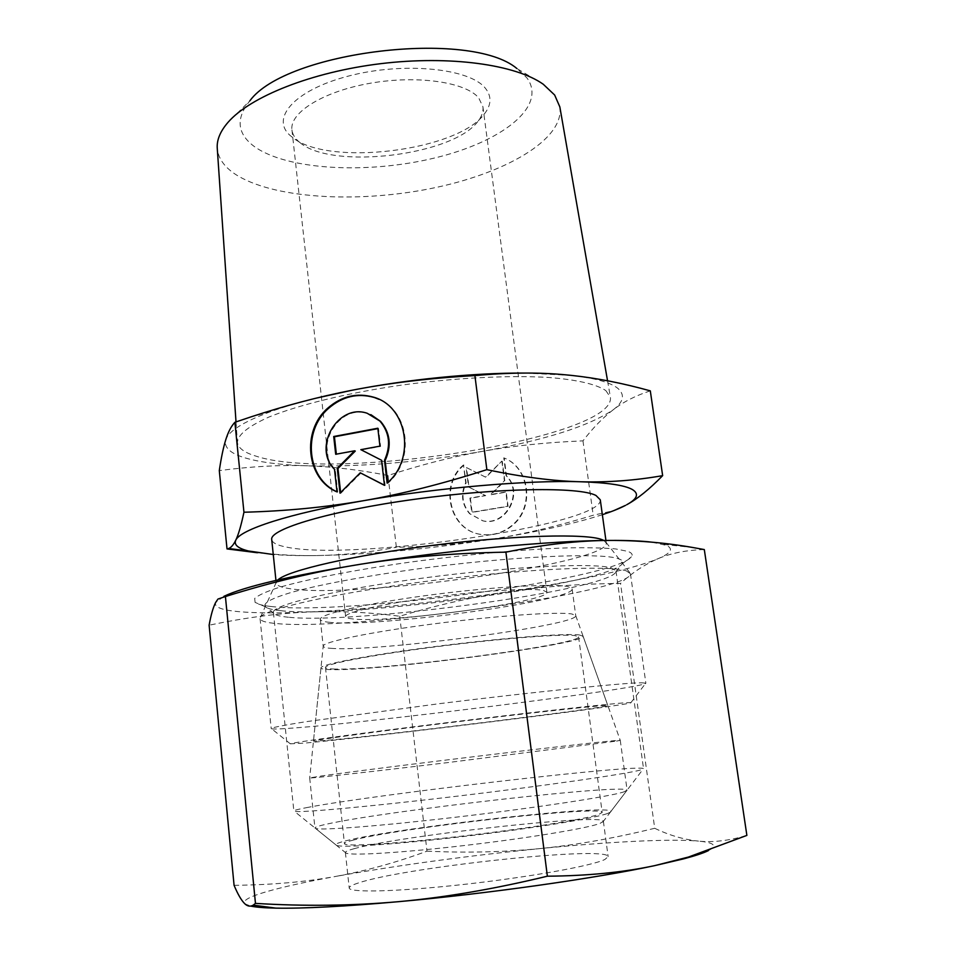 <?xml version="1.0" encoding="UTF-8"?>
<svg xmlns="http://www.w3.org/2000/svg" width="956" height="956" viewBox="0 0 956 956"><rect width="100%" height="100%" fill="white"/><g stroke="black" fill="none" stroke-linecap="round" stroke-linejoin="round"><path stroke-width="0.72" stroke-dasharray="4.78 3.58" d="M559.846 106.917C564.614 139.779 503.991 174.183 429.853 188.738C355.644 203.461 271.803 198.466 234.818 173.908C224.027 166.595 218.171 158.087 217.263 148.371M543.259 84.248L516.849 68.497L526.935 77.902C547.931 106.69 500.872 142.396 433.928 158.158C367.116 174.231 287.075 170.168 254.224 146.459C237.052 133.649 235.594 118.424 249.863 100.81L227.97 122.404M605.841 390.598L610.406 397.23C616.13 438.123 333.309 482.553 255.479 455.976C244.091 452.463 238.068 447.922 237.411 442.377C237.805 434.741 248.261 426.328 268.767 417.115C298.38 404.997 346.168 393.239 399.859 385.352C453.861 377.883 508.496 375.087 548.481 377.453C577.018 379.675 596.532 384.312 605.841 390.598M603.929 540.487L606.283 543.092C609.331 563.263 355.967 598.934 290.636 588.788C281.458 587.558 276.654 585.646 276.212 583.04L277.885 579.945M600.284 499.797C604.013 524.677 351.748 561.399 286.25 547.047C277.061 545.267 272.221 542.781 271.719 539.566M626.323 570.863L630.458 573.767C632.167 592.385 351.581 630.888 276.929 623.599C266.15 622.715 260.522 621.042 260.056 618.592L260.08 618.114C260.032 610.251 330.609 593.748 425.731 581.415C520.805 569.023 609.725 564.948 626.323 570.863M642.038 682.787L645.862 683.229C645.539 688.248 361.942 723.764 287.732 728.424C277.001 729.153 271.492 729.189 271.205 728.568L271.241 728.46C272.914 727.349 284.541 725.09 306.135 721.672L439.7 703.628C536.268 691.702 626.061 682.608 642.038 682.787M627.244 702.648L630.948 702.612C636.995 704.429 371.203 737.267 304.51 743.111L290.313 743.828C291.377 742.645 357.03 733.658 443.895 723.035C530.711 712.399 611.912 703.449 627.244 702.648M332.867 648.455C326.629 648.132 323.415 647.391 323.188 646.22L323.188 646.172C322.232 642.085 369.446 632.215 432.913 623.981C496.319 615.724 558.28 611.481 571.963 614.003L575.739 615.652C578.762 625.152 379.723 651.681 332.867 648.455M325.016 740.53L313.46 741.175C311.787 740.458 367.008 732.846 442.138 723.62C517.196 714.407 589.589 706.388 604.108 705.552L607.837 705.552C608.147 707.679 380.094 735.797 325.016 740.53M330.035 622.368C323.785 621.794 320.547 620.791 320.296 619.345C318.91 614.326 365.742 603.511 429.101 595.146C492.4 586.745 554.516 583.244 568.306 586.733L572.13 588.872C575.476 600.619 376.987 627.65 330.035 622.368M299.957 142.575L299.706 142.384C295.081 138.656 292.5 134.473 291.939 129.861C289.489 112.545 323.379 91.322 370.438 83.208C417.437 74.95 465.703 82.108 478.717 97.918L482.923 106.749C483.473 111.362 481.955 116.034 478.359 120.767C454.459 155.386 331.899 170.359 299.957 142.575M352.848 618.95C348.223 618.484 345.809 617.696 345.63 616.596C344.602 612.557 381.934 603.977 431.933 597.357C481.872 590.7 531.572 587.773 543.438 590.45L546.88 592.242C550.309 601.527 388.996 623.467 352.848 618.95M291.962 136.971L291.7 136.756C269.126 119.596 293.145 90.354 348.45 76.074C403.528 61.519 469.958 68.294 485.445 88.334C491.683 96.209 491.468 104.562 484.8 113.382C458.545 151.132 326.976 167.204 291.962 136.971M650.307 390.861C635.883 395.497 623.539 401.795 613.262 409.742C602.878 417.7 592.78 428.073 582.969 440.871C546.282 442.377 512.846 445.855 482.672 451.316C452.415 456.741 420.855 464.795 388.005 475.502L396.358 547.286C430.678 546.641 463.146 543.856 493.786 538.909C524.354 534.034 557.491 526.147 593.21 515.248L613.8 510.624M525.023 373.067L571.353 375.397C595.038 378.11 610.525 382.436 617.827 388.351C625.2 394.756 623.682 401.89 613.262 409.742C588.98 426.089 545.446 439.939 482.672 451.316C420.019 462.262 361.308 467.078 306.518 465.775C280.574 464.927 260.116 462.31 245.13 457.912C230.276 453.443 223.812 447.444 225.712 439.915C228.376 431.287 243.183 421.931 270.13 411.845C283.06 407.137 298.248 402.607 315.707 398.258M388.005 475.502C359.874 469.898 332.712 466.659 306.518 465.775C280.49 464.819 251.416 466.432 219.294 470.591M257.415 552.747C278.184 554.898 297.782 555.842 316.209 555.579C299.897 555.806 285.581 555.448 273.261 554.528M337.002 491.79L337.719 492.125L335.221 469.551C312.911 447.767 338.735 403.36 367.905 413.578L370.892 414.653M337.014 491.91L337.719 492.125M463.923 465.154C439.079 485.564 450.252 530.915 481.501 534.524C493.093 536.101 503.549 532.97 512.858 525.119C534.918 507.062 529.648 467.687 504.194 458.032L506.513 475.921C524.258 492.364 506.393 526.553 483.055 520.912L469.994 513.814C462.214 504.589 460.923 494.288 466.146 482.923L463.481 464.963L465.692 482.744C460.469 494.121 461.76 504.433 469.551 513.659L482.625 520.769C505.975 526.421 523.852 492.197 506.094 475.741L503.776 457.828C529.242 467.496 534.524 506.907 512.44 524.975C503.131 532.839 492.663 535.981 481.071 534.392C449.786 530.783 438.601 485.397 463.481 464.963M501.852 461.091L504.386 480.784L490.344 494.599L505.82 491.958L507.66 506.226L471.69 512.249L469.922 498.076L485.278 495.459L468.536 486.974L466.098 467.4L485.54 477.164L501.852 461.091L485.983 477.343L466.54 467.58L468.99 487.142L485.72 495.626L470.376 498.231L472.145 512.392L508.078 506.381L506.238 492.125L490.775 494.766L504.804 480.964L502.27 461.282M336.357 454.16L355.285 451.065M335.687 454.279L336.404 454.53M340.635 492.531L340.718 493.356L360.962 473.041M340.013 493.153L340.718 493.356M384.455 485.206L385.137 485.552L382.221 460.505L361.511 449.918L380.596 446.404L378.516 428.515L377.895 428.623M384.467 485.337L385.137 485.552M381.564 460.266L382.221 460.505M360.83 449.655L361.511 449.918M379.926 446.141L380.596 446.404M377.847 428.228L378.516 428.515M334.504 469.312L335.221 469.551M387.706 482.565L387.789 483.306C414.844 460.565 409.443 411.725 378.994 399.333M387.132 483.091L387.789 483.306M582.969 440.871L593.21 515.248M602.352 514.698C574.377 523.661 538.192 531.727 493.786 538.909C430.439 548.923 371.239 554.48 316.209 555.579C342.535 555.197 369.255 552.437 396.358 547.286M616.584 741.079L620.253 740.326C618.95 738.976 380.237 767.501 322.005 775.89L309.684 777.921C308.549 778.698 367.283 772.245 446.739 762.721L616.584 741.079M579.312 634.939L583.088 636.218C586.148 644.189 379.879 671.232 331.063 669.63C324.49 669.511 321.12 668.949 320.965 667.945C319.854 664.528 368.897 655.051 435.004 646.591C501.052 638.094 565.402 633.087 579.312 634.939M623.563 792.01L627.112 790.206C626.885 783.37 385.388 810.927 327.119 824.048C319.053 825.793 314.99 827.107 314.93 827.98L315.552 828.446C320.798 830.645 382.842 825.829 460.481 816.651C538.085 807.509 609.45 796.539 623.563 792.01M607.43 813.532L610.298 812.242C625.081 802.215 397.684 827.191 345.905 840.802C337.492 842.893 334.361 844.423 336.512 845.379C342.021 847.948 396.824 844.315 464.341 836.392C531.835 828.494 594.321 818.336 607.43 813.532M335.102 669.069C328.888 668.949 325.673 668.411 325.482 667.455C324.263 664.169 371.537 655.039 435.279 646.865C498.948 638.668 561.22 633.792 574.855 635.561L578.583 636.827C581.368 644.535 381.886 670.658 335.102 669.069M353.672 839.989C347.518 841.531 344.447 842.75 344.447 843.646C343.897 846.849 392.796 844.064 457.924 836.608C522.98 829.175 585.837 819.137 598.838 814.428L602.184 812.457C602.889 805.024 399.775 827.788 353.672 839.989M354.604 848.558C348.45 850.195 345.379 851.497 345.391 852.489L346.144 853.146C351.7 855.835 403.133 852.692 466.098 845.319C529.027 837.982 587.45 828.255 600.045 823.415L603.379 821.264C603.965 813.066 400.672 835.663 354.604 848.558M358.345 882.986C352.202 884.957 349.167 886.63 349.215 887.993C348.844 892.868 398.15 891.721 463.624 884.443C529.038 877.226 592.039 865.849 604.873 859.48L608.135 856.66C608.291 845.343 404.269 867.247 358.345 882.986M308.334 807.294C298.798 809.063 293.97 810.306 293.851 811.023L294.364 811.321C299.073 812.982 368.383 806.756 456.49 796.264C544.562 785.808 624.997 774.193 639.923 770.166L643.543 768.708C642.552 763.45 375.493 794.46 308.334 807.294M288.497 617.241C280.048 616.453 275.125 615.126 273.739 613.25L273.44 612.461C271.241 605.148 335.221 589.637 423.377 578.022C511.46 566.346 595.588 562.463 611.852 568.127L615.999 571.007L615.903 571.843C609.713 590.007 355.226 624.531 288.497 617.241M280.729 610.693C272.783 609.892 267.728 608.625 265.577 606.893L264.967 606.247C263.569 602.746 272.209 598.169 290.899 592.541C318.157 584.952 363.949 576.289 416.302 569.071C510.349 556.273 601.874 552.269 618.699 558.818C622.033 559.965 623.372 561.339 622.738 562.953L622.308 563.729C607.944 584.08 350.159 618.783 280.729 610.693M271.42 606.534C262.936 605.638 257.487 604.252 255.073 602.364L254.69 598.42C258.204 595.289 265.959 591.74 277.957 587.773C305.334 579.587 353.493 570.099 409.646 562.188C466.265 554.48 524.82 549.222 567.553 547.872C587.51 547.513 603.547 547.86 615.676 548.935L627.937 551.397C631.88 552.879 633.039 554.695 631.426 556.822C614.768 579.121 345.522 615.437 271.42 606.534M708.384 850.613L710.595 849.394C716.916 845.188 712.889 842.427 698.525 841.125C713.068 842.583 729.177 840.683 746.875 835.401M234.077 885.316C271.731 884.909 305.824 881.91 336.345 876.305C306.673 881.695 283.311 886.845 266.234 891.769C249.289 896.704 242.167 900.719 244.867 903.826L250.675 906.085M704.309 549.569C686.456 550.07 670.981 553.13 657.895 558.758C644.714 564.458 632.251 572.68 620.528 583.411C579.635 583.841 541.682 586.685 506.668 591.955C471.583 597.285 435.936 605.375 399.739 616.238C368.992 612.234 338.484 610.836 308.214 612.031C278.913 613.286 255.67 613.155 238.462 611.625C221.374 610.048 213.786 606.976 215.674 602.423L223.931 596.329M652.1 542.195L666.523 545.422C673.753 548.887 670.873 553.333 657.895 558.758C632.573 569.406 573.206 581.965 506.668 591.955C435.996 602.423 369.841 609.115 308.214 612.031C278.1 613.274 245.071 617.66 209.125 625.212M654.717 828.278C669.26 835.317 683.875 839.595 698.525 841.125C670.479 838.52 608.159 841.83 539.399 848.641C575.62 845.056 614.063 838.269 654.717 828.278L620.528 583.411M426.985 851.151C465.62 852.991 503.083 852.155 539.399 848.641C466.444 855.955 398.76 865.18 336.345 876.305C367.008 870.617 397.218 862.24 426.985 851.151L399.739 616.238M607.55 380.775L610.406 397.23M605.925 540.463L606.283 543.092M606.056 542.387L630.315 573.313M630.458 573.767L645.862 683.229M630.948 702.612L645.802 683.134M320.296 619.345L323.188 646.22L313.46 741.175M291.939 129.861L345.63 616.596M299.706 142.384L291.7 136.756M367.905 413.578L367.224 413.279M270.13 411.845L250.998 416.876M478.359 120.767L484.8 113.382M482.923 106.749L546.88 592.242M572.13 588.872L575.739 615.652M575.727 615.604L607.837 705.552M290.313 743.828L271.241 728.46M260.056 618.592L271.205 728.568M276.272 582.288L260.08 618.114M275.937 580.4L276.212 583.04M236.013 421.895L237.411 442.377M583.088 636.218L620.253 740.326M620.265 740.338L627.112 790.206M610.298 812.242L626.622 790.803M325.482 667.455L344.447 843.646M578.583 636.827L602.184 812.457M336.512 845.379L315.552 828.446M309.684 777.921L314.93 827.98M320.965 667.945L309.696 777.897M345.391 852.489L349.215 887.993M346.144 853.146L294.364 811.321M273.44 612.461L293.851 811.023M273.739 613.25L264.967 606.247M265.577 606.893L255.073 602.364M220.74 598.038L217.968 599.042M663.739 544.43L693.112 547.561M622.308 563.729L631.426 556.822M615.903 571.843L622.738 562.953M615.999 571.007L643.543 768.708M602.806 822.088L643.113 769.126M603.379 821.264L608.135 856.66"/><path stroke-width="1.43" d="M236.013 421.895L217.263 148.371C216.642 140.042 220.215 131.39 227.97 122.404C250.114 96.711 311.752 71.987 380.811 63.658C449.87 55.269 515.619 64.59 543.259 84.248L554.647 95.014L559.846 106.917L607.55 380.775M277.885 579.945C287.23 570.577 353.756 555.149 433.94 545.195C514.101 535.181 586.59 533.329 602.077 539.662L603.929 540.487M275.937 580.4L271.719 539.566C269.305 529.146 330.226 510.851 414.402 499.319C498.518 487.691 579.575 486.688 595.97 495.471L600.284 499.797L605.925 540.463M273.261 554.528L248.441 550.979C238.044 548.385 233.802 544.824 235.714 540.295C239.813 529.732 288.748 513.575 363.435 500.717C437.37 487.727 528.118 480.008 580.615 481.764C607.359 482.637 624.555 485.194 632.203 489.436C639.337 493.702 637.509 498.805 626.694 504.744C637.401 498.96 649.387 489.257 662.651 475.646C635.262 480.462 607.92 482.505 580.615 481.764C553.536 481.107 522.287 477.068 486.855 469.659C442.281 483.903 401.138 494.252 363.435 500.717C325.614 507.266 285.784 511.113 243.947 512.237C241.091 525.657 238.343 535.001 235.714 540.295C233.491 544.86 231.125 547.597 228.615 548.505L227.014 548.923L257.415 552.747M378.994 399.333L374.394 397.529C357.64 392.773 342.32 396.417 328.446 408.463C302.263 431.013 306.876 478.657 337.002 491.79M337.014 491.91C306.314 479.231 301.248 430.953 327.729 408.164C341.627 396.107 356.958 392.45 373.724 397.218C407.435 406.467 415.991 458.952 387.132 483.091L384.479 460.278C391.112 445.651 389.594 432.578 379.914 421.07L367.224 413.279C338.03 403.05 312.182 447.516 334.504 469.312L337.014 491.91M384.479 460.278L385.137 460.529L387.706 482.565M370.892 414.653L380.584 421.369C390.251 432.853 391.769 445.914 385.137 460.529M333.716 436.51L377.847 428.228L379.926 446.141L360.83 449.655L381.564 460.266L384.467 485.337L360.269 472.814L340.013 493.153L337.253 468.285L354.592 450.802L335.687 454.279L333.716 436.51L334.433 436.784L336.357 454.16M354.592 450.802L355.285 451.065L337.958 468.512L340.635 492.531M337.253 468.285L337.958 468.512M360.269 472.814L384.455 485.206M377.895 428.623L334.433 436.784M227.014 548.923L219.294 470.591C221.183 457.852 223.322 447.623 225.712 439.915C228.066 432.196 231.125 426.316 234.877 422.289L250.998 416.876C284.972 405.703 318.276 396.895 350.924 390.466C388.017 383.105 429.352 378.146 474.905 375.6C508.616 372.493 538.969 372.243 565.988 374.86L571.461 375.397C596.795 378.098 623.073 383.26 650.307 390.861L662.651 475.646M474.905 375.6L486.855 469.659M613.8 510.624L625.618 505.33C619.763 508.401 612.007 511.532 602.352 514.698M234.877 422.289L243.947 512.237M315.707 398.258L350.924 390.466C406.933 379.389 473.829 372.756 525.023 373.067M249.863 100.81C285.725 51.349 470.221 29.027 516.849 68.497M547.37 876.198C494.467 888.996 444.803 897.493 398.389 901.687C351.844 905.81 304.199 906.384 255.467 903.384L253.209 905.141C250.4 906.814 247.616 906.384 244.867 903.826C241.438 900.516 237.841 894.35 234.077 885.316L209.125 625.212C210.953 614.947 213.14 607.347 215.674 602.423L217.968 599.042L225.425 596.556C270.895 582.252 315.898 571.485 360.436 564.255C404.854 557.109 453.347 553.082 505.903 552.162C543.809 544.466 578.404 540.558 609.677 540.427C637.724 540.343 665.543 542.721 693.112 547.561L704.309 549.569L746.875 835.401L688.392 857.066L654.896 865.586C623.432 872.338 587.593 875.875 547.37 876.198L505.903 552.162M255.467 903.384L225.425 596.556M223.931 596.329C244.162 586.661 289.656 575.978 360.436 564.255C445.627 550.429 550.62 540.582 609.677 540.427C627.805 540.331 641.954 540.917 652.1 542.195M250.675 906.085C255.897 907.22 264.31 907.901 275.902 908.128C303.614 908.63 344.447 906.479 398.389 901.687C487.345 893.729 595.6 878.337 654.896 865.586L684.138 858.727C695.526 855.692 703.616 852.979 708.384 850.613M374.394 397.529L373.724 397.218M248.441 550.979L228.615 548.505M275.902 908.128L253.209 905.141M684.138 858.727L688.392 857.066"/></g></svg>
